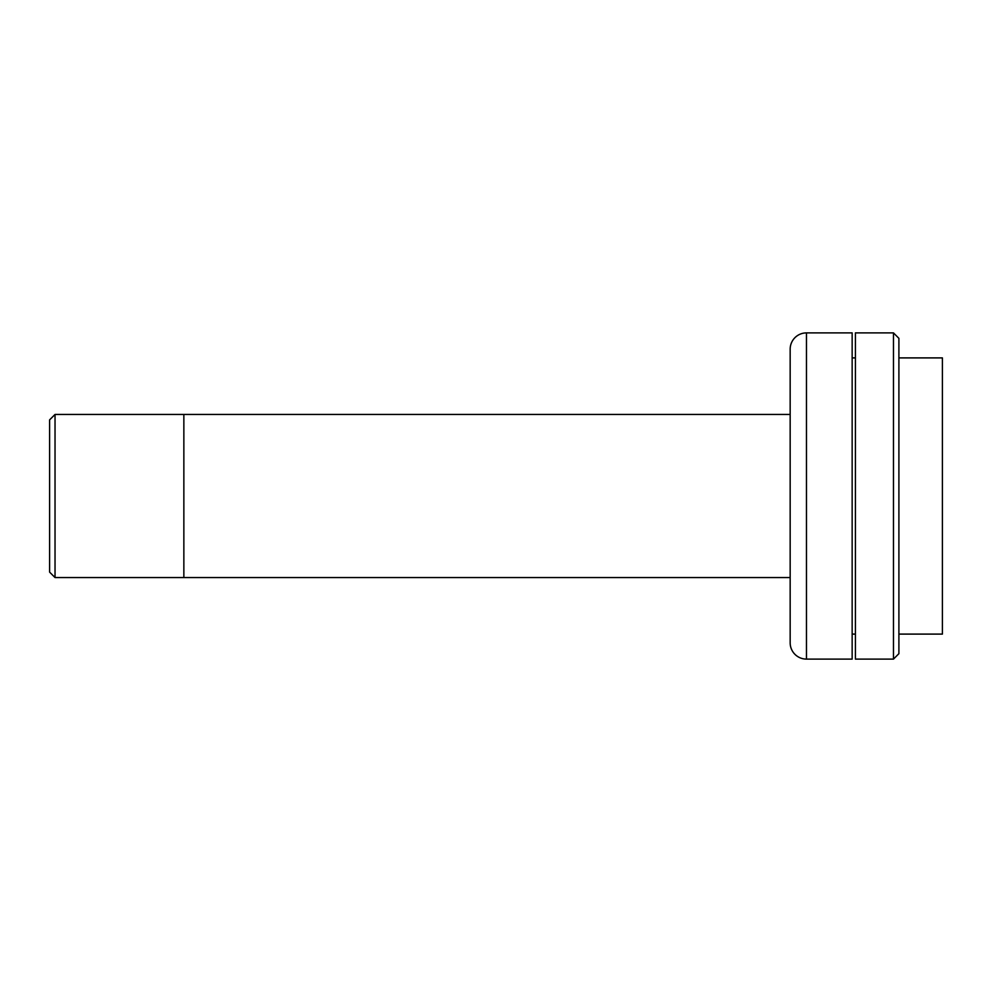 <?xml version="1.0" encoding="UTF-8"?>
<svg xmlns="http://www.w3.org/2000/svg" width="992" height="992" viewBox="0 0 992 992"><rect width="100%" height="100%" fill="white"/><g stroke="black" fill="none" stroke-linecap="round" stroke-linejoin="round"><path stroke-width="1.49" d="M55.031 414.445L49.6 419.889L49.6 572.111L55.031 577.555L55.031 414.445L55.031 577.555L183.855 577.555L183.855 414.445L55.031 414.445L183.855 414.445L183.855 577.555L55.031 577.555L49.6 572.111L49.6 419.889L55.031 414.445M183.855 577.555L790.165 577.555L183.855 577.555L183.855 414.445L790.165 414.445L183.855 414.445L183.855 577.555M806.471 332.89A16.306 16.306 0 0 0 790.165 349.196L790.165 642.804A16.306 16.306 0 0 0 806.471 659.11L806.471 332.89L852.153 332.89L806.471 332.89L806.471 659.11A16.306 16.306 0 0 1 790.165 642.804L790.165 349.196A16.306 16.306 0 0 1 806.471 332.89M852.153 357.901L855.414 357.901L852.153 357.901M898.901 357.901L942.4 357.901L898.901 357.901M942.4 634.099L898.901 634.099L942.4 634.099L942.4 357.901L942.4 634.099M855.414 634.099L852.153 634.099L855.414 634.099M852.153 659.11L806.471 659.11L852.153 659.11L852.153 332.89L852.153 659.11M893.47 332.89L898.901 338.334L893.47 332.89L855.414 332.89L893.47 332.89L893.47 659.11L855.414 659.11L893.47 659.11L893.47 332.89M898.901 653.666L893.47 659.11L898.901 653.666L898.901 338.334L898.901 653.666M855.414 332.89L855.414 659.11L855.414 332.89"/></g></svg>
